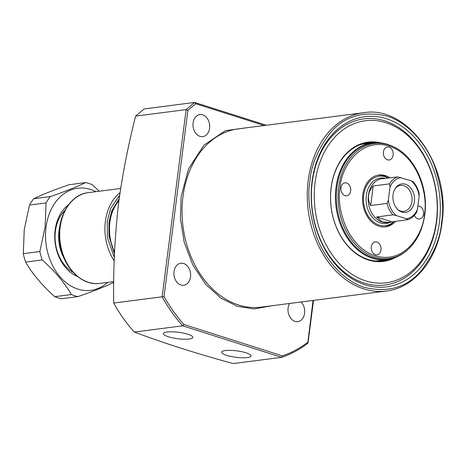 <?xml version="1.0" encoding="UTF-8"?>
<svg xmlns="http://www.w3.org/2000/svg" width="466" height="466" viewBox="0 0 466 466"><rect width="100%" height="100%" fill="white"/><g stroke="black" fill="none" stroke-linecap="round" stroke-linejoin="round"><path stroke-width="0.7" d="M271.73 305.772L254.121 308.958L237.246 306.267L221.047 298.211L205.669 284.295L192.877 265.061L184.233 242.355L180.424 218.746L181.134 196.518L188.544 168.873L203.898 145.194L225.352 130.661L248.78 127.498M289.567 303.477A11.114 8.312 82.7 0 0 288.093 307.985A11.114 8.312 82.7 0 0 297.762 321.639A11.114 8.312 82.7 0 0 304.589 313.251A11.114 8.312 82.7 0 0 301.088 301.991M174.039 271.626A11.114 8.312 82.7 0 0 183.709 285.279A11.114 8.312 82.7 0 0 190.542 276.886A11.114 8.312 82.7 0 0 180.872 263.238A11.114 8.312 82.7 0 0 174.039 271.626M193.087 122.96A11.114 8.312 82.7 0 0 202.757 136.614A11.114 8.312 82.7 0 0 209.584 128.22A11.114 8.312 82.7 0 0 199.914 114.572A11.114 8.312 82.7 0 0 193.087 122.96M364.033 282.996A83.746 62.642 82.7 0 0 436.601 221.764A83.746 62.642 82.7 0 0 384.8 120.886A83.746 62.642 82.7 0 0 312.237 182.119A83.746 62.642 82.7 0 0 364.033 282.996M439.461 222.078A85.791 64.168 -97.3 0 1 365.123 284.802A85.791 64.168 -97.3 0 1 312.063 181.46A85.791 64.168 -97.3 0 1 386.401 118.737A85.791 64.168 -97.3 0 1 439.461 222.078M365.629 280.847A81.701 61.116 -97.3 0 1 315.098 182.427A81.701 61.116 -97.3 0 1 385.895 122.692A81.701 61.116 -97.3 0 1 436.426 221.111A81.701 61.116 -97.3 0 1 365.629 280.847M135.623 116.104L186.12 109.603L187.885 110.326L195.714 103.714L194.613 102.433L186.12 109.603L162.139 296.819L113.733 303.046C113.104 270.129 114.758 236.536 118.708 202.273C122.645 173.509 128.284 144.786 135.623 116.104L144.116 108.933L194.613 102.433L266.325 125.237M225.334 350.56A14.825 3.245 -172.7 0 0 221.641 352.168A14.825 3.245 -172.7 0 0 230.88 356.443A14.825 3.245 -172.7 0 0 247.347 357.579A14.825 3.245 -172.7 0 0 251.046 355.931A14.825 3.245 -172.7 0 0 241.703 351.684A14.825 3.245 -172.7 0 0 225.334 350.56M167.096 331.996A14.825 3.245 -172.7 0 0 163.403 333.598A14.825 3.245 -172.7 0 0 172.641 337.873A14.825 3.245 -172.7 0 0 189.109 339.015A14.825 3.245 -172.7 0 0 192.808 337.367A14.825 3.245 -172.7 0 0 183.464 333.114A14.825 3.245 -172.7 0 0 167.096 331.996M395.611 257.424A60.131 44.981 -97.3 0 1 348.685 246.992A60.131 44.981 -97.3 0 1 331.11 187.536A60.131 44.981 -97.3 0 1 380.873 142.905M374.868 142.678A59.479 44.491 82.7 0 0 367.738 142.829A59.479 44.491 82.7 0 0 331.169 187.746A59.479 44.491 82.7 0 0 382.924 260.814A59.479 44.491 82.7 0 0 389.856 259.16M380.978 261.007A59.479 44.491 82.7 0 0 385.493 259.83M313.053 300.453L307.735 343.238M313.531 300.395L307.968 343.145C299.795 349.477 291.046 354.195 281.72 357.311L282.39 355.884L184 324.517C176.48 316.233 169.828 306.884 164.038 296.463L187.885 110.326M113.733 303.046A143.796 107.564 82.7 0 0 134.342 332.048L182.742 325.816A143.796 107.564 82.7 0 1 162.139 296.819L164.038 296.463M134.342 332.048C163.484 343.046 196.442 353.548 233.21 363.567L281.61 357.335L182.742 325.816L184 324.517M370.476 143.138A59.479 44.491 82.7 0 0 365.81 143.138M118.912 200.7A40.851 30.558 82.7 0 0 114.554 251.966M59.998 225.387A35.952 26.888 82.7 0 0 64.308 258.88M390.933 221.921A22.875 17.114 -97.3 0 1 386.209 223.488A22.875 17.114 -97.3 0 1 380.454 222.94A22.875 17.114 -97.3 0 1 366.072 199.163A22.875 17.114 -97.3 0 1 380.373 178.111A22.875 17.114 -97.3 0 1 385.545 178.484M388.533 222.369L382.172 221.944L376.58 216.97L392.931 214.867L396.251 215.537L406.34 218.758L407.942 219.649L387.584 222.486A22.059 16.502 -97.3 0 1 382.033 221.962A22.059 16.502 -97.3 0 1 368.163 199.029A22.059 16.502 -97.3 0 1 381.951 178.728L384.677 178.595M387.054 203.421L370.703 205.523C366.998 198.51 367.837 191.986 373.214 185.963L389.559 183.854L390.013 186.953L388.324 200.106L387.054 203.421A22.059 16.502 -97.3 0 0 392.931 214.867M412.8 181.693L411.204 180.796L397.795 176.911L382.901 178.606M401.942 212.088A14.382 10.759 82.7 0 0 414.408 201.574A14.382 10.759 82.7 0 0 405.513 184.251A14.382 10.759 82.7 0 0 395.395 188.235A14.382 10.759 82.7 0 0 398.18 209.892A14.382 10.759 82.7 0 0 401.942 212.088M397.684 209.426A13.071 9.78 82.7 0 0 400.614 211.011A13.071 9.78 82.7 0 0 403.906 211.325A13.071 9.78 82.7 0 0 412.078 199.297A13.071 9.78 82.7 0 0 403.859 185.707A13.071 9.78 82.7 0 0 400.568 185.398A13.071 9.78 82.7 0 0 395.028 188.806M370.703 205.523L373.214 185.963M411.204 180.796C415.532 184.519 418.177 189.662 419.132 196.233L417.443 209.385L416.686 212.222C414.507 215.944 411.624 218.414 408.03 219.632L407.942 219.649M391.591 221.758L376.58 216.97M419.132 196.233L419.161 193.78C418.084 188.893 416.01 184.81 412.928 181.53M406.032 251.157C416.295 242.699 422.54 230.524 424.771 214.64C428.837 186.674 414.07 155.131 392.541 146.324A57.947 43.35 -97.3 0 0 338.619 187.291A57.947 43.35 -97.3 0 0 358.051 247.114A57.947 43.35 -97.3 0 0 406.032 251.157L405.088 251.902C399.659 256.178 393.694 258.747 387.194 259.609A58.827 44.002 -97.3 0 1 336.003 187.338A58.827 44.002 -97.3 0 1 372.177 142.916L363.952 143.977A58.827 44.002 82.7 0 0 360.416 144.629M350.671 190.879A6.536 4.887 -97.3 0 1 346.652 195.813A6.536 4.887 -97.3 0 1 340.961 187.786A6.536 4.887 -97.3 0 1 344.98 182.853A6.536 4.887 -97.3 0 1 350.671 190.879M393.147 155.038A6.536 4.887 -97.3 0 1 389.127 159.972A6.536 4.887 -97.3 0 1 383.442 151.945A6.536 4.887 -97.3 0 1 387.462 147.006A6.536 4.887 -97.3 0 1 393.147 155.038M417.874 206.048A6.536 4.887 -97.3 0 1 423.466 214.092A6.536 4.887 -97.3 0 1 419.447 219.026A6.536 4.887 -97.3 0 1 414.373 215.42M380.99 249.933A6.536 4.887 -97.3 0 1 376.971 254.867A6.536 4.887 -97.3 0 1 371.286 246.834A6.536 4.887 -97.3 0 1 375.305 241.901A6.536 4.887 -97.3 0 1 380.99 249.933M384.689 226.954A26.143 19.555 82.7 0 0 393.525 221.909L393.956 221.449M390.089 177.901A26.143 19.555 82.7 0 0 378.875 175.006A26.143 19.555 82.7 0 0 362.804 194.747A26.143 19.555 82.7 0 0 385.551 226.866A26.143 19.555 82.7 0 0 395.663 221.234M393.91 221.455A24.925 18.646 -97.3 0 1 372.701 221.35A24.925 18.646 -97.3 0 1 363.707 195.038A24.925 18.646 -97.3 0 1 388.335 178.129M388.382 178.123L387.852 177.785A26.143 19.555 82.7 0 0 378.019 175.146M375.386 260.931A58.827 44.002 82.7 0 0 378.969 260.669L387.194 259.609M25.618 262.073L42.161 259.941C54.708 271.049 64.436 282.582 71.35 294.547A58.011 43.39 -97.3 0 0 77.874 296.632L61.331 298.758A58.011 43.39 -97.3 0 1 54.807 296.679C42.26 285.571 32.533 274.037 25.618 262.073A58.011 43.39 -97.3 0 1 23.3 253.667L24.238 229.639L29.527 205.046A58.011 43.39 -97.3 0 1 33.733 198.72C42.61 194.444 54.411 189.773 69.149 184.711L85.692 182.579A58.011 43.39 -97.3 0 1 92.216 184.664L99.241 191.229M73.057 272.33A35.952 26.888 -97.3 0 1 55.425 231.054A35.952 26.888 -97.3 0 1 65.054 210.154M107.605 282.413A51.476 38.503 -97.3 0 1 64.18 281.045A51.476 38.503 -97.3 0 1 46.047 227.099A51.476 38.503 -97.3 0 1 95.92 191.654M85.692 182.579C76.82 186.86 65.013 191.526 50.276 196.594L33.733 198.72M29.527 205.046L46.07 202.92A58.011 43.39 -97.3 0 1 50.276 196.594M46.07 202.92L45.132 226.948L39.843 251.535L23.3 253.667M77.7 276.629A39.22 29.335 -97.3 0 1 55.151 230A39.22 29.335 -97.3 0 1 68.461 204.819M42.161 259.941A58.011 43.39 -97.3 0 1 39.843 251.535M71.35 294.547L54.807 296.679M77.874 296.632C92.484 291.617 104.291 286.945 113.29 282.617A58.011 43.39 -97.3 0 0 113.78 281.982M238.225 128.855A89.874 67.226 82.7 0 0 182.969 196.716A89.874 67.226 82.7 0 0 261.17 307.129L386.372 291.017A89.874 67.226 -97.3 0 1 308.172 180.604A89.874 67.226 -97.3 0 1 363.428 112.743L238.225 128.855M441.523 222.736C440.492 237.916 433.91 253.661 421.782 269.971C407.698 287.138 388.696 292.974 364.779 287.487C342.411 280.713 324.295 258.053 316.565 236.431C309.401 213.964 307.216 195.423 310.001 180.802C311.032 165.622 317.614 149.877 329.742 133.561C343.826 116.401 362.828 110.564 386.745 116.046C409.113 122.826 427.229 145.485 434.959 167.108C442.123 189.575 444.308 208.116 441.523 222.736M195.714 103.714L264.117 125.523M307.694 342.265C299.795 348.318 291.361 352.861 282.39 355.884M389.559 183.854A22.059 16.502 -97.3 0 1 397.795 176.911M390.013 186.953C392.506 181.478 396.205 178.356 401.115 177.581M396.251 215.537C391.923 211.82 389.279 206.671 388.324 200.106M417.443 209.385C414.95 214.855 411.251 217.983 406.34 218.758M405.088 251.902A58.629 43.856 -97.3 0 1 356.542 247.813A58.629 43.856 -97.3 0 1 336.889 187.291A58.629 43.856 -97.3 0 1 391.44 145.841C385.102 143.079 378.683 142.107 372.177 142.916M424.334 214.366C423.967 230.961 406.451 265.026 375.182 255.834C344.106 245.151 336.347 203.03 340.098 187.513C340.465 170.911 357.981 136.847 389.25 146.039C420.326 156.727 428.079 198.848 424.334 214.366M119.174 198.726L111.869 210.556L108.945 222.125L109.003 236.373L114.473 253.976M114.222 260.832A45.755 34.222 -97.3 0 1 105.368 221.367A45.755 34.222 -97.3 0 1 120.03 192.656M114.333 257.552L107.419 237.707L107.197 221.566L110.681 208.389L119.663 195.202M60.19 227.181A45.755 34.222 82.7 0 0 100.004 283.392C81.835 286.246 63.178 267.507 59.957 244.05C55.629 219.597 69.096 194.508 88.324 192.633A45.755 34.222 82.7 0 0 60.19 227.181M386.372 291.017C414.414 287.924 437.743 259.172 441.96 223.01C451.03 166.106 407.75 104.798 363.428 112.743M392.541 146.324L391.44 145.841M114.514 252.974L109.714 238.132L109.382 222.399L112.72 209.956L119.005 200.019M113.786 281.615L100.004 283.392M120.653 188.474L88.324 192.633"/></g></svg>
